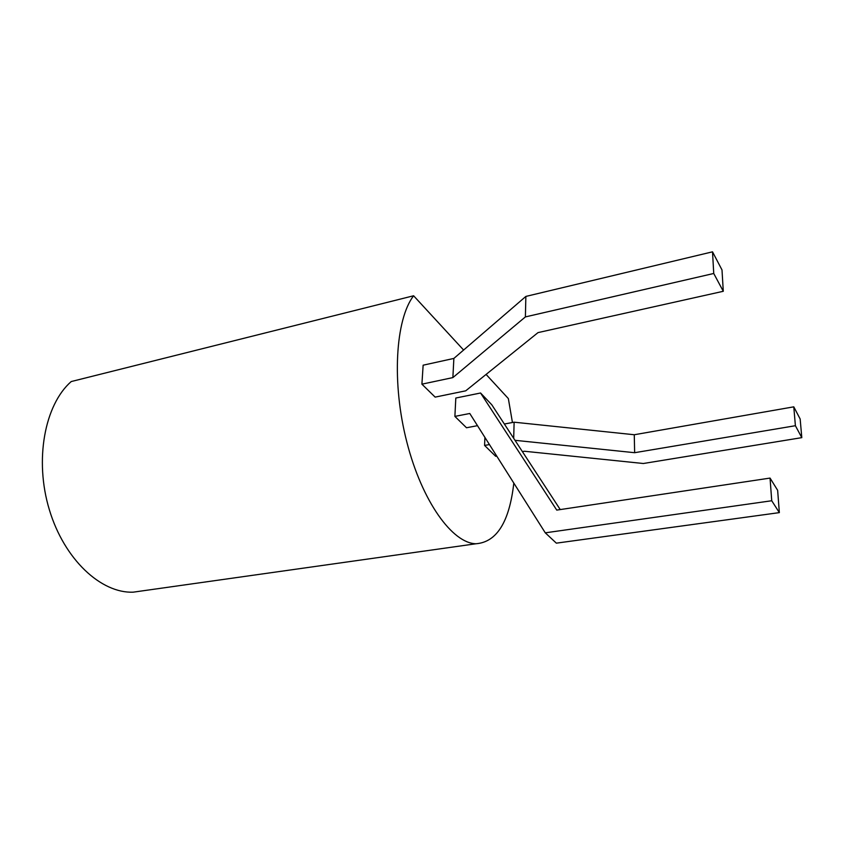 <?xml version="1.0" encoding="UTF-8"?>
<svg xmlns="http://www.w3.org/2000/svg" width="844" height="844" viewBox="0 0 844 844"><rect width="100%" height="100%" fill="white"/><g stroke="black" fill="none" stroke-linecap="round" stroke-linejoin="round"><path stroke-width="1.27" d="M413.602 295.769L71.223 381.551C44.7 404.645 34.203 459.991 49.363 509.776C64.344 559.656 101.185 593.469 133.194 592.171L476.016 543.758C452.532 543.42 422.137 501.737 406.903 442.309C391.542 382.976 395.393 319.486 413.602 295.769L463.609 350.038M486.091 374.419L508.352 398.579L512.445 422.506M513.817 483.106C509.386 521.887 496.789 542.101 476.016 543.758M144.472 590.578L133.194 592.171M489.436 444.556L484.583 445.442L495.692 456.298L496.747 456.108M484.583 445.442L484.899 437.382M421.905 384.168L435.145 397.113L465.719 390.825L538.018 332.61L723.287 291.286L713.739 273.477L525.39 316.911L452.869 377.595L421.905 384.168L423.139 365.188L453.872 358.426L525.865 296.423L712.515 251.828L722 269.932L723.287 291.286M454.884 416.398L469.781 413.486L545.277 532.828L771.732 500.745L770.044 478.084L556.745 510.103L480.563 392.998L455.813 398.03L454.884 416.398L466.5 427.76L477.482 425.671M522.373 451.593L524.398 451.245L643.339 463.504L801.8 437.646L795.396 425.714L634.646 452.7L634.266 434.744L514.123 422.19L504.364 424.026M514.998 440.315L634.646 452.7M801.8 437.646L800.165 419.014L793.782 406.84L634.266 434.744M513.69 438.3L514.123 422.19M452.869 377.595L453.872 358.426M480.563 392.998L491.788 404.772L560.247 509.586M545.277 532.828L556.354 543.156L779.35 512.624L777.64 490.301L770.044 478.084M795.396 425.714L793.782 406.84M713.739 273.477L712.515 251.828M525.39 316.911L525.865 296.423M771.732 500.745L779.35 512.624"/></g></svg>
